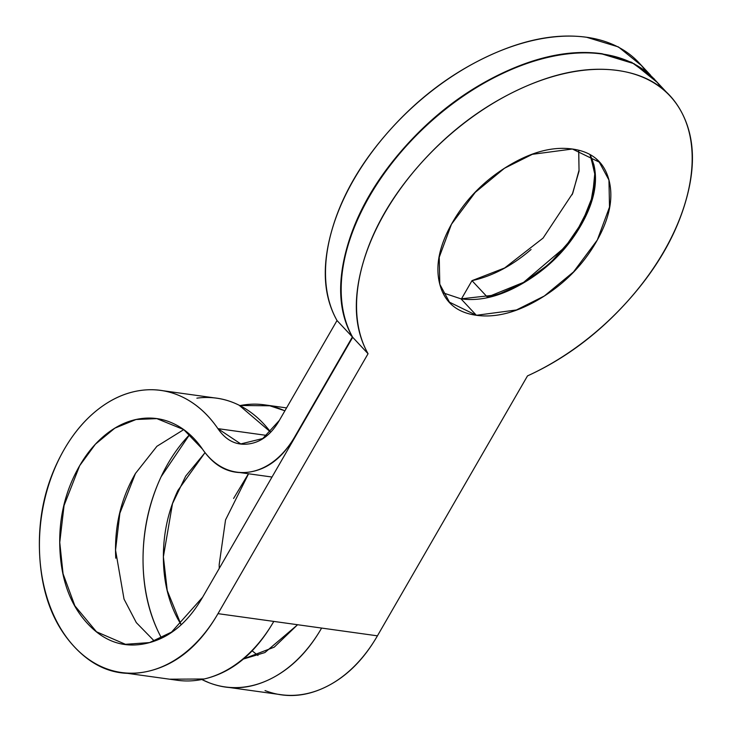 <?xml version="1.0" encoding="UTF-8"?>
<svg xmlns="http://www.w3.org/2000/svg" width="732" height="732" viewBox="0 0 732 732"><rect width="100%" height="100%" fill="white"/><g stroke="black" fill="none" stroke-linecap="round" stroke-linejoin="round"><path stroke-width="1.1" d="M443.006 292.827L461.004 298.848L476.376 315.291L449.475 302.179L439.795 284.254L439.237 257.225L451.452 224.257L475.233 192.379L504.43 168.287L532.329 154.324L572.378 149.017C552.559 146.254 530.965 152.018 507.578 166.31C484.2 180.594 465.881 199.214 452.632 222.171C439.374 245.129 435.064 265.698 439.703 283.879C444.342 302.06 456.567 312.537 476.376 315.291C496.186 318.045 517.78 312.28 541.168 297.997C564.546 283.705 582.864 265.085 596.123 242.127C609.372 219.17 613.681 198.601 609.051 180.42C604.412 162.239 592.188 151.771 572.378 149.017L599.27 162.12L608.951 180.045L609.509 207.074L597.303 240.041L573.522 271.92L544.315 296.012L516.417 309.975L476.376 315.291L461.004 298.848L497.348 294.795L522.538 283.494L549.842 263.529L574.336 235.796L590.431 204.713L595.308 176.375L590.376 155.028M248.56 473.769L225.538 519.921L219.188 564.573L219.234 568.444M252.147 650.812L257.966 655.488M297.576 624.725L274.198 647.179L243.573 658.892M181.014 624.533L167.235 590.523L163.382 556.805L172.496 503.625L185.754 476.02L205.052 452.66M278.947 694.384A142.411 100.787 -82.1 0 0 377.428 635.833L321.623 628.065A142.411 100.787 97.9 0 1 223.141 686.625A142.411 100.787 97.9 0 1 201.822 679.497M189.716 434.424L161.15 476.678C149.054 502.491 143.024 530.105 143.033 559.541C143.051 588.976 149.108 614.971 161.223 637.526L161.488 638.029A142.411 100.787 97.9 0 1 189.798 434.497M239.904 405.61A142.411 100.787 97.9 0 1 258.689 404.265A142.411 100.787 97.9 0 1 284.858 410.862M183.741 429.611L156.913 446.291L135.457 473.467L119.865 513.242L115.546 550.153L124.028 599.105L136.326 622.63L154.333 641.076M202.618 597.221L171.544 632.1L149.593 642.586L125.447 644.306L96.496 631.798L74.884 605.858L63.062 573.778L59.749 542.394L64.068 505.473L79.651 465.708L95.389 444.214L114.833 428.165L136.051 419.5L156.831 418.622L183.732 429.602L202.554 449.201C194.822 437.901 185.589 429.583 174.857 424.24C164.133 418.896 152.869 417.02 141.084 418.603C129.299 420.186 118.044 425.091 107.32 433.307C96.606 441.533 87.383 452.33 79.651 465.708C64.928 491.218 58.359 519.409 59.951 550.29C61.543 581.162 70.83 605.684 87.803 623.838C104.786 642.001 124.486 648.479 146.903 643.282C169.321 638.075 187.895 622.731 202.618 597.221L352.696 337.287L202.618 597.221M177.098 680.248A142.411 100.787 -82.1 0 0 273.795 621.413L217.99 613.654A142.411 100.787 97.9 0 1 121.292 672.488A142.411 100.787 97.9 0 1 64.288 449.274A142.411 100.787 97.9 0 1 152.723 389.753A142.411 100.787 97.9 0 1 217.907 428.641L266.302 435.366M196.881 398.153C211.612 396.177 225.685 398.519 239.09 405.199L270.602 432.072A142.411 100.787 -82.1 0 0 208.529 397.513M657.501 82.615L634.077 63.693L602.335 54.058C571.857 49.822 538.304 56.437 501.667 73.923C465.03 91.409 432.429 116.361 403.844 148.788C375.269 181.216 356.255 214.824 346.812 249.612C337.37 284.4 339.328 313.625 352.696 337.287L368.059 353.73C354.7 330.068 352.742 300.843 362.184 266.055C371.627 231.266 390.641 197.658 419.216 165.231C447.801 132.803 480.402 107.851 517.039 90.365C553.676 72.88 587.229 66.255 617.707 70.492C648.186 74.737 669.67 89.011 682.169 113.332C694.668 137.643 695.757 167.289 685.427 202.252C675.105 237.214 655.36 270.721 626.217 302.774C597.065 334.826 564.162 359.202 527.498 375.9L377.428 635.833L217.99 613.654L368.059 353.73L217.99 613.654C199.58 645.542 176.366 664.729 148.34 671.235C120.323 677.731 95.691 669.634 74.472 646.932C53.253 624.231 41.642 593.588 39.656 554.993C37.661 516.399 45.878 481.162 64.288 449.274C73.941 432.548 85.47 419.052 98.866 408.776C112.271 398.501 126.343 392.37 141.075 390.394C155.806 388.408 169.879 390.76 183.293 397.439C196.698 404.11 208.236 414.513 217.907 428.641C226.023 440.499 236.271 445.605 248.642 443.94C261.013 442.274 271.252 434.424 279.359 420.388L337.013 320.525L279.359 420.388L262.77 438.532L240.764 443.931L217.907 428.641L266.933 435.458M593.679 163.977C598.309 182.158 594.009 202.737 580.751 225.694C567.492 248.651 549.174 267.272 525.796 281.555C502.417 295.838 480.814 301.602 461.004 298.848M295.188 436.885L352.385 336.958C339.026 313.296 337.068 284.08 346.51 249.283C355.944 214.494 374.958 180.886 403.542 148.459C432.118 116.04 464.728 91.079 501.365 73.593C537.993 56.108 571.555 49.492 602.024 53.729L631.606 62.284L654.106 78.736M589.965 154.507L594.851 172.862L592.554 196.24L582.288 222.061L565.388 246.766L523.59 282.369L487.356 297.091C507.724 292.635 527.369 282.287 546.292 266.055C565.214 249.822 578.957 231.522 587.531 211.155C596.095 190.796 597.468 173.155 591.639 158.249L590.193 154.928M578.747 150.28L579.049 171.132L572.159 194.721M531.066 249.493L530.92 249.621C511.997 265.853 492.352 276.193 471.984 280.658L461.444 298.912L471.984 280.658L504.65 267.967L543.08 238.083L572.772 193.221L579.03 170.217L578.673 150.261M641.827 65.843L618.403 46.921L586.661 37.286C556.183 33.05 522.621 39.674 485.993 57.16C449.357 74.646 416.746 99.598 388.17 132.025C359.586 164.453 340.581 198.061 331.138 232.849C321.696 267.637 323.654 296.863 337.013 320.525L352.385 336.958L294.731 436.821A85.443 60.472 97.9 0 1 237.534 472.232A85.443 60.472 97.9 0 1 202.554 449.201C214.732 466.998 230.095 474.647 248.651 472.158C267.207 469.66 282.57 457.884 294.731 436.821M265.03 690.569C284.913 698.2 305.143 697.01 325.713 686.991C346.282 676.972 363.52 659.925 377.428 635.833L527.498 375.9A199.379 122.198 -43.1 0 0 675.517 102.608A199.379 122.198 -43.1 0 0 457.253 128.612A199.379 122.198 -43.1 0 0 368.059 353.73L352.696 337.287A199.379 122.198 136.9 0 1 441.881 112.17A199.379 122.198 136.9 0 1 660.154 86.166M233.59 498.455L248.45 473.76M644.471 69.403A199.379 122.198 136.9 0 0 426.198 95.407A199.379 122.198 136.9 0 0 337.013 320.525L352.385 336.958A199.379 122.198 -43.1 0 1 403.542 148.459A199.379 122.198 -43.1 0 1 602.024 53.729M487.356 297.091L471.984 280.658L487.356 297.091M201.767 679.506L209.224 682.81C229.116 690.441 249.338 689.251 269.907 679.232C290.476 669.213 307.715 652.157 321.623 628.065L273.795 621.413C255.386 653.301 232.172 672.498 204.146 678.994L169.55 679.195M135.585 473.247L135.457 473.467C120.734 498.977 114.165 527.168 115.757 558.049L115.766 558.205M297.631 624.735L264.883 652.56L243.408 659.029M181.005 624.542L177.931 619.199C168.241 601.155 163.392 580.357 163.382 556.805C163.373 533.262 168.204 511.165 177.876 490.522L205.024 452.614M284.904 410.78L269.788 405.784L239.684 405.491M449.475 302.179L446.511 299.013M229.308 687.504L280.96 694.686M265.579 404.988L286.56 407.907M130.259 644.974L125.447 644.306M216.562 398.171L160.756 390.412M177.327 680.275L127.542 673.358M272.011 477.035L239.913 472.57M650.492 75.112L638.954 62.778M666.166 91.875L654.628 79.541M240.764 443.931L242.814 444.214M599.27 162.12L595.866 158.487"/></g></svg>
